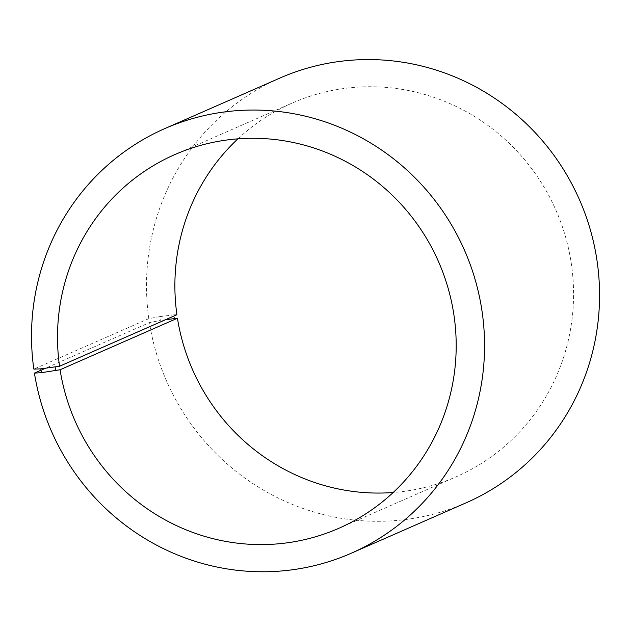 <?xml version="1.0" encoding="UTF-8"?>
<svg xmlns="http://www.w3.org/2000/svg" width="631" height="631" viewBox="0 0 631 631"><rect width="100%" height="100%" fill="white"/><g stroke="black" fill="none" stroke-linecap="round" stroke-linejoin="round"><path stroke-width="0.47" stroke-dasharray="3.15 2.37" d="M237.911 138.836A204.058 198.418 66.3 0 1 292.2 103.058A204.058 198.418 66.3 0 1 555.911 210.147A204.058 198.418 66.3 0 1 456.252 476.752A204.058 198.418 66.3 0 1 393.168 492.503M176.917 314.719L174.124 314.822L174.661 318.403M174.124 314.822L159.777 316.628L160.345 320.461L149.421 322.622L45.432 368.267M165.535 319.712L160.345 320.461M159.777 316.628L148.821 318.623A231.885 225.48 66.3 0 1 279.825 78.102M466.246 502.757A231.885 225.48 66.3 0 1 149.421 322.622M148.821 318.623L33.829 369.111M338.879 528.281L456.252 476.752M174.826 154.587L292.2 103.058"/><path stroke-width="0.95" d="M45.432 368.267L34.429 373.102A231.885 225.48 66.3 0 0 351.246 553.237A231.885 225.48 66.3 0 0 464.503 250.278A231.885 225.48 66.3 0 0 164.833 128.582A231.885 225.48 66.3 0 0 33.829 369.111L40.81 368.851L59.543 366.248L176.917 314.719A204.058 198.418 66.3 0 1 237.911 138.836M59.543 366.248A204.058 198.418 66.3 0 1 174.826 154.587A204.058 198.418 66.3 0 1 438.537 261.676A204.058 198.418 66.3 0 1 338.879 528.281A204.058 198.418 66.3 0 1 60.071 369.758L177.445 318.237L165.535 319.712M393.168 492.503A204.058 198.418 66.3 0 1 177.445 318.237M164.833 128.582L279.825 78.102A231.885 225.48 66.3 0 1 579.495 199.79A231.885 225.48 66.3 0 1 466.246 502.757L351.246 553.237M40.81 368.851L41.386 372.684L60.071 369.758M34.429 373.102L41.386 372.684M55.165 367.045L55.702 370.626"/></g></svg>
